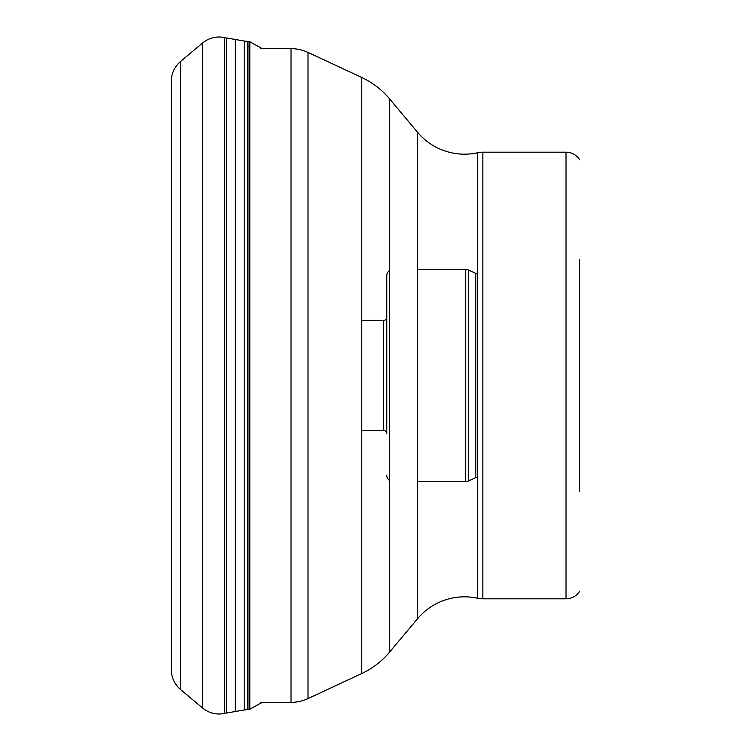 <?xml version="1.0" encoding="UTF-8"?>
<svg xmlns="http://www.w3.org/2000/svg" width="751" height="751" viewBox="0 0 751 751"><rect width="100%" height="100%" fill="white"/><g stroke="black" fill="none" stroke-linecap="round" stroke-linejoin="round"><path stroke-width="1.13" d="M361.757 320.433L383.536 320.433A3.22 3.22 0 0 0 386.756 317.222L386.756 433.778A3.22 3.22 0 0 0 383.536 430.567L383.536 320.433L383.536 430.567L361.757 430.567M386.756 433.778L386.756 275.824L386.756 433.778M386.756 275.824A6.43 6.43 0 0 1 389.365 270.642M386.756 475.176A6.43 6.43 0 0 0 389.365 480.358M477.664 273.411L475.758 273.411L475.758 477.589L475.758 273.411L468.436 269.994A6.43 6.43 0 0 0 465.714 269.393L465.714 481.607L465.714 269.393L417.584 269.393M477.664 477.589L475.758 477.589L468.436 481.006A6.43 6.43 0 0 1 465.714 481.607L417.584 481.607M579.678 259.743L579.678 491.257M579.678 591.206L579.678 591.206A16.081 16.081 0 0 1 566.019 598.819L482.846 598.819A24.116 24.116 0 0 1 477.664 598.256A61.253 61.253 0 0 0 417.584 618.702L417.584 132.298A61.253 61.253 0 0 0 477.664 152.744A24.116 24.116 0 0 1 482.846 152.181L482.846 598.819M566.019 598.819L566.019 152.181A16.081 16.081 0 0 1 579.678 159.794M566.019 152.181L482.846 152.181M477.664 152.744L477.664 598.256M417.584 132.298L389.365 98.663L389.365 652.337L417.584 618.702M389.365 98.663A80.385 80.385 0 0 0 361.757 77.484L308.013 52.42A40.197 40.197 0 0 0 291.022 48.655L260.484 48.655M389.365 652.337A80.385 80.385 0 0 1 361.757 673.516L361.757 77.484M308.013 52.42L308.013 698.58L361.757 673.516M308.013 698.58A40.197 40.197 0 0 1 291.022 702.345L291.022 48.655M260.484 702.345L291.022 702.345M247.586 46.384L249.069 46.665M249.82 41.746L249.069 41.615L249.069 709.385L249.82 709.254L249.82 41.746L262.24 48.655M244.197 709.977L226.342 713.056L226.342 37.944L244.197 41.023L244.197 709.977L247.586 709.564L247.586 41.436L249.069 41.615M235.298 39.681L235.298 711.319M224.502 37.55L224.502 713.45C216.354 715.008 209.041 713.187 202.573 708.005L202.573 42.995C209.05 37.813 216.354 35.992 224.502 37.55L226.342 37.944M180.503 61.516L180.503 689.484C174.542 684.274 171.472 677.702 171.322 669.779L171.322 81.221C171.472 73.298 174.542 66.726 180.503 61.516L202.573 42.995M468.436 481.006L468.436 269.994L468.436 481.006M244.197 41.023L247.586 41.436M171.322 411.36L171.322 81.221M180.503 689.484L202.573 708.005M226.342 713.056L224.502 713.45M247.586 709.564L249.069 709.385M262.24 702.345L249.82 709.254"/></g></svg>
